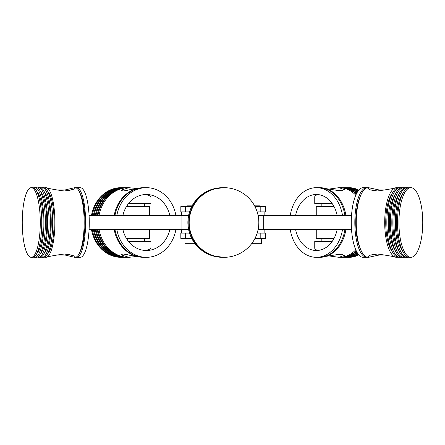 <?xml version="1.0" encoding="UTF-8"?>
<svg xmlns="http://www.w3.org/2000/svg" width="445" height="445" viewBox="0 0 445 445"><rect width="100%" height="100%" fill="white"/><g stroke="black" fill="none" stroke-linecap="round" stroke-linejoin="round"><path stroke-width="0.67" d="M257.166 211.903L265.609 211.903L265.609 206.602L254.979 206.602M191.712 206.602L180.826 206.602L180.826 211.903L189.52 211.903M191.712 238.398L180.826 238.398L180.826 233.097L185.626 233.097L185.626 238.398M257.166 233.097L265.609 233.097L265.609 238.398L254.979 238.398M246.597 196.006L247.064 196.006L247.064 196.406M199.371 196.64L199.371 196.006L200.094 196.006M200.094 248.994L199.371 248.994L199.371 248.36M247.064 248.594L247.064 248.994L246.597 248.994M189.52 233.097L185.626 233.097M89.089 215.686L188.541 215.686M188.541 229.314L89.089 229.314M126.408 206.602L149.409 206.602L149.409 215.686M149.409 229.314L149.409 238.398L126.408 238.398M316.261 215.686L316.261 206.602L334.039 206.602M334.039 238.398L316.261 238.398L316.261 229.314M258.144 215.686L351.5 215.686M351.5 229.314L258.144 229.314M144.936 194.543C148.875 195.094 150.872 196.106 150.922 197.58L150.922 203.576L128.499 203.576M128.499 241.424L150.922 241.424L150.922 247.42C150.872 248.894 148.875 249.906 144.936 250.457M127.676 190.354L124.083 190.933M143.635 187.679L138.05 188.146L123.376 190.961L121.785 190.671L121.402 190.11L128.783 187.679L136.159 188.469M127.676 254.646L124.083 254.067M136.159 256.531L128.783 257.321L121.402 254.89L121.785 254.329L123.376 254.039L138.05 256.854L143.635 257.321M95.992 215.686A34.821 30.154 -90 0 1 125.562 187.679A34.821 30.154 -90 0 1 126.13 187.684M126.13 257.316A34.821 30.154 -90 0 1 125.562 257.321A34.821 30.154 -90 0 1 95.992 229.314M97.127 229.314A34.821 30.154 90 0 0 126.697 257.321L127.454 257.321A34.821 30.154 -90 0 1 97.883 229.314M97.883 215.686A34.821 30.154 -90 0 1 127.454 187.679L126.697 187.679A34.821 30.154 90 0 0 97.127 215.686M95.23 229.314A34.821 30.154 90 0 0 124.806 257.321L125.562 257.321M125.562 187.679L124.806 187.679A34.821 30.154 90 0 0 95.23 215.686M94.095 215.686A34.821 30.154 -90 0 1 123.671 187.679A34.821 30.154 -90 0 1 124.238 187.684M124.238 257.316A34.821 30.154 -90 0 1 123.671 257.321A34.821 30.154 -90 0 1 94.095 229.314M99.018 229.314A34.821 30.154 90 0 0 128.594 257.321A34.821 30.154 90 0 0 128.688 257.321M128.688 187.679A34.821 30.154 90 0 0 128.594 187.679A34.821 30.154 90 0 0 99.018 215.686M127.454 187.679A34.821 30.154 -90 0 1 128.021 187.684M128.021 257.316A34.821 30.154 -90 0 1 127.454 257.321M92.204 215.686A34.821 30.154 -90 0 1 121.78 187.679A34.821 30.154 -90 0 1 122.347 187.684M122.347 257.316A34.821 30.154 -90 0 1 121.78 257.321A34.821 30.154 -90 0 1 92.204 229.314M93.339 229.314A34.821 30.154 90 0 0 122.915 257.321L123.671 257.321M123.671 187.679L122.915 187.679A34.821 30.154 90 0 0 93.339 215.686M121.78 187.679L121.023 187.679A34.821 30.154 90 0 0 91.448 215.686M91.448 229.314A34.821 30.154 90 0 0 121.023 257.321L121.78 257.321M114.159 229.314A34.821 30.154 90 0 0 143.729 257.321A34.821 30.154 90 0 0 144.108 257.321M144.108 187.679A34.821 30.154 90 0 0 143.729 187.679A34.821 30.154 90 0 0 114.159 215.686M114.916 229.314A34.821 30.154 90 0 0 144.486 257.321L146.383 257.321A34.821 30.154 90 0 0 175.953 229.314M175.953 215.686A34.821 30.154 90 0 0 146.383 187.679L144.486 187.679A34.821 30.154 90 0 0 114.916 215.686M116.807 229.314A34.821 30.154 90 0 0 146.383 257.321M146.383 187.679A34.821 30.154 90 0 0 116.807 215.686M122.853 229.314A28.007 24.258 90 0 0 146.383 250.507A28.007 24.258 90 0 0 169.907 229.314M169.907 215.686A28.007 24.258 90 0 0 146.383 194.493A28.007 24.258 90 0 0 122.853 215.686M223.218 257.321L212.632 255.758L208.455 254.039M222.828 257.321L222.817 257.321A34.821 34.81 -90 0 0 222.823 257.321C213.878 256.27 209.083 255.174 208.46 254.039C209.556 255.174 214.601 256.27 223.601 257.321L223.607 257.321A34.821 34.81 -90 0 1 188.802 222.5A34.821 34.81 -90 0 1 223.613 187.679L223.601 187.679C214.601 188.73 209.556 189.826 208.46 190.961C209.083 189.826 213.878 188.73 222.828 187.679L223.218 187.679M208.455 190.961L212.632 189.242L222.817 187.679A34.821 34.81 -90 0 1 222.823 187.679M223.813 187.679L223.768 187.679A34.821 34.81 90 0 0 188.958 222.5A34.821 34.81 90 0 0 223.768 257.321L223.813 257.321A34.821 34.81 -90 0 1 189.003 222.5A34.821 34.81 -90 0 1 223.841 187.679M223.74 257.321A34.821 34.81 -90 0 1 188.903 222.5A34.821 34.81 -90 0 1 223.74 187.679M223.907 187.679L223.868 187.679A34.821 34.81 90 0 0 189.058 222.5A34.821 34.81 90 0 0 223.868 257.321L223.907 257.321A34.821 34.81 -90 0 1 189.097 222.5A34.821 34.81 -90 0 1 223.941 187.679M223.713 187.679L223.674 187.679A34.821 34.81 90 0 0 188.864 222.5A34.821 34.81 90 0 0 223.674 257.321L223.713 257.321M224.007 187.679L223.969 187.679A34.821 34.81 90 0 0 189.158 222.5A34.821 34.81 90 0 0 223.969 257.321L224.007 257.321A34.821 34.81 -90 0 1 189.197 222.5A34.821 34.81 -90 0 1 224.007 187.679A34.821 34.81 -90 0 1 258.818 222.5A34.821 34.81 -90 0 1 224.007 257.321M222.778 257.321A34.821 34.81 -90 0 0 222.8 257.321A34.821 34.81 -90 0 1 188.007 222.5A34.821 34.81 -90 0 1 222.817 187.679A34.821 34.81 -90 0 0 222.778 187.679L222.684 187.679A34.821 34.81 -90 0 0 187.873 222.5A34.821 34.81 -90 0 0 222.684 257.321L222.778 257.321A34.821 34.81 -90 0 1 187.968 222.5A34.821 34.81 -90 0 1 222.778 187.679M65.092 189.948L74.771 187.679L75.272 187.89M45.885 257.321L46.252 257.321C49.417 256.27 55.447 255.174 64.33 254.039C72.774 255.174 76.251 256.27 74.771 257.321L75.133 257.321A34.821 9.011 90 0 0 84.15 222.5A34.821 9.011 90 0 0 75.133 187.679L74.771 187.679C76.251 188.73 72.774 189.826 64.33 190.961C55.447 189.826 49.417 188.73 46.252 187.679L45.885 187.679A34.821 9.011 90 0 1 54.902 222.5A34.821 9.011 90 0 1 45.885 257.321A34.821 9.011 90 0 1 44.789 257.065M68.413 190.655L68.836 190.399L67.896 190.377M68.413 254.345L68.836 254.601L67.896 254.623M75.272 257.11L74.771 257.321L65.092 255.052M38.576 257.321L40.039 257.321A34.821 9.011 -90 0 0 49.05 222.5A34.821 9.011 -90 0 0 40.039 187.679L38.576 187.679A34.821 9.011 90 0 1 47.587 222.5A34.821 9.011 90 0 1 38.576 257.321A34.821 9.011 90 0 1 37.48 257.065M44.216 253.355A31.795 8.227 -90 0 0 50.457 222.5A31.795 8.227 -90 0 0 44.216 191.645M41.135 187.935A34.821 9.011 90 0 1 42.23 187.679A34.821 9.011 90 0 1 51.242 222.5A34.821 9.011 90 0 1 42.23 257.321A34.821 9.011 90 0 1 41.135 257.065M37.48 187.935A34.821 9.011 90 0 1 38.576 187.679M40.556 253.355A31.795 8.227 -90 0 0 46.803 222.5A31.795 8.227 -90 0 0 40.556 191.645M34.921 257.321L36.379 257.321A34.821 9.011 -90 0 0 45.396 222.5A34.821 9.011 -90 0 0 36.379 187.679L34.921 187.679A34.821 9.011 90 0 1 43.933 222.5A34.821 9.011 90 0 1 34.921 257.321A34.821 9.011 90 0 1 33.82 257.065M44.789 187.935A34.821 9.011 90 0 1 45.885 187.679M47.871 253.355A31.795 8.227 -90 0 0 54.118 222.5A31.795 8.227 -90 0 0 47.871 191.645M42.23 257.321L43.693 257.321A34.821 9.011 -90 0 0 52.705 222.5A34.821 9.011 -90 0 0 43.693 187.679L42.23 187.679M31.261 257.321L32.724 257.321A34.821 9.011 -90 0 0 41.735 222.5A34.821 9.011 -90 0 0 32.724 187.679L31.261 187.679A34.821 9.011 90 0 1 40.273 222.5A34.821 9.011 90 0 1 31.261 257.321A34.821 9.011 90 0 1 22.25 222.5A34.821 9.011 90 0 1 31.261 187.679M36.902 253.355A31.795 8.227 -90 0 0 43.148 222.5A31.795 8.227 -90 0 0 36.902 191.645M33.82 187.935A34.821 9.011 90 0 1 34.921 187.679M79.933 193.019A32.174 8.327 90 0 1 84.923 222.5A32.174 8.327 90 0 1 79.933 251.981M75.867 187.796A34.821 9.011 90 0 1 76.596 187.679A34.821 9.011 90 0 1 85.612 222.5A34.821 9.011 90 0 1 76.596 257.321A34.821 9.011 90 0 1 75.867 257.204M76.596 187.679L80.256 187.679A34.821 9.011 90 0 1 89.267 222.5A34.821 9.011 90 0 1 80.256 257.321L76.596 257.321M332.193 203.576L314.749 203.576L314.749 196.874C314.743 195.794 315.911 195.038 318.264 194.599M318.264 250.402C315.911 249.962 314.743 249.206 314.749 248.126L314.749 241.424L332.193 241.424M342.555 190.81L336.82 190.327M329.511 188.997L339.001 187.679L344.274 189.564L340.82 190.961L319.899 187.679M337.499 190.66L337.076 190.527M337.499 254.34L337.076 254.473M342.555 254.19L336.82 254.673M319.899 257.321L340.82 254.039L344.274 255.436L339.001 257.321L329.511 256.003M342.405 187.69A34.821 26.678 90 0 1 343.134 187.679A34.821 26.678 90 0 1 356.996 192.746M356.996 252.254A34.821 26.678 90 0 1 343.134 257.321A34.821 26.678 90 0 1 342.405 257.31M356.245 250.802A34.821 26.678 90 0 1 340.703 257.321L341.677 257.321A34.821 26.678 -90 0 0 356.545 251.414M356.545 193.586A34.821 26.678 -90 0 0 341.677 187.679L340.703 187.679A34.821 26.678 90 0 1 356.245 194.198M343.134 257.321L344.107 257.321A34.821 26.678 -90 0 0 357.296 252.771M357.296 192.229A34.821 26.678 -90 0 0 344.107 187.679L343.134 187.679M344.836 187.69A34.821 26.678 90 0 1 345.57 187.679A34.821 26.678 90 0 1 357.747 191.517M357.747 253.483A34.821 26.678 90 0 1 345.57 257.321A34.821 26.678 90 0 1 344.836 257.31M339.118 257.321A34.821 26.678 -90 0 0 339.24 257.321A34.821 26.678 -90 0 0 355.789 249.812M355.789 195.188A34.821 26.678 -90 0 0 339.24 187.679A34.821 26.678 -90 0 0 339.118 187.679M339.974 187.69A34.821 26.678 90 0 1 340.703 187.679M340.703 257.321A34.821 26.678 90 0 1 339.974 257.31M347.272 187.69A34.821 26.678 90 0 1 348.001 187.679A34.821 26.678 90 0 1 358.498 190.488M358.498 254.512A34.821 26.678 90 0 1 348.001 257.321A34.821 26.678 90 0 1 347.272 257.31M345.57 257.321L346.544 257.321A34.821 26.678 -90 0 0 358.047 253.917M358.047 191.083A34.821 26.678 -90 0 0 346.544 187.679L345.57 187.679M358.798 190.126A34.821 26.678 -90 0 0 348.975 187.679L348.001 187.679M348.001 257.321L348.975 257.321A34.821 26.678 -90 0 0 358.798 254.874M319.293 257.316A34.821 26.678 -90 0 0 319.777 257.321A34.821 26.678 -90 0 0 345.937 229.314M345.937 215.686A34.821 26.678 -90 0 0 319.777 187.679A34.821 26.678 -90 0 0 319.293 187.684M290.212 229.314A34.821 26.678 -90 0 0 316.373 257.321L318.804 257.321A34.821 26.678 -90 0 0 344.964 229.314M344.964 215.686A34.821 26.678 -90 0 0 318.804 187.679L316.373 187.679A34.821 26.678 -90 0 0 290.212 215.686M316.373 257.321A34.821 26.678 -90 0 0 342.533 229.314M342.533 215.686A34.821 26.678 -90 0 0 316.373 187.679M295.563 229.314A28.007 21.455 -90 0 0 316.373 250.507A28.007 21.455 -90 0 0 337.182 229.314M337.182 215.686A28.007 21.455 -90 0 0 316.373 194.493A28.007 21.455 -90 0 0 295.563 215.686M397.68 257.182A34.821 11.909 -90 0 1 396.612 257.321A34.821 11.909 -90 0 1 384.703 222.5A34.821 11.909 -90 0 1 396.612 187.679L396.256 187.679C392.368 188.73 386.06 189.826 377.338 190.961L370.251 189.831L367.626 188.046L368.516 187.679L379.045 189.948M375.04 190.349L374.061 190.454L374.707 190.827M375.04 254.651L374.061 254.546L374.707 254.173M379.045 255.052L368.516 257.321L367.626 256.954L370.251 255.169L377.338 254.039C386.06 255.174 392.368 256.27 396.256 257.321L396.612 257.321M403.726 187.679L402.302 187.679A34.821 11.909 90 0 0 390.393 222.5A34.821 11.909 90 0 0 402.302 257.321L403.726 257.321A34.821 11.909 -90 0 1 391.817 222.5A34.821 11.909 -90 0 1 403.726 187.679A34.821 11.909 -90 0 1 404.794 187.818M395.711 193.503A31.795 10.875 90 0 0 389.297 222.5A31.795 10.875 90 0 0 395.711 251.497M401.24 257.182A34.821 11.909 -90 0 1 400.172 257.321A34.821 11.909 -90 0 1 388.262 222.5A34.821 11.909 -90 0 1 400.172 187.679A34.821 11.909 -90 0 1 401.24 187.818M404.794 257.182A34.821 11.909 -90 0 1 403.726 257.321M399.265 193.503A31.795 10.875 90 0 0 392.852 222.5A31.795 10.875 90 0 0 399.265 251.497M407.286 187.679L405.862 187.679A34.821 11.909 90 0 0 393.953 222.5A34.821 11.909 90 0 0 405.862 257.321L407.286 257.321A34.821 11.909 -90 0 1 395.371 222.5A34.821 11.909 -90 0 1 407.286 187.679A34.821 11.909 -90 0 1 408.349 187.818M396.612 187.679A34.821 11.909 -90 0 1 397.68 187.818M392.151 193.503A31.795 10.875 90 0 0 385.737 222.5A31.795 10.875 90 0 0 392.151 251.497M400.172 187.679L398.748 187.679A34.821 11.909 90 0 0 386.839 222.5A34.821 11.909 90 0 0 398.748 257.321L400.172 257.321M410.841 187.679L409.417 187.679A34.821 11.909 90 0 0 397.507 222.5A34.821 11.909 90 0 0 409.417 257.321L410.841 257.321A34.821 11.909 -90 0 1 398.931 222.5A34.821 11.909 -90 0 1 410.841 187.679A34.821 11.909 -90 0 1 422.75 222.5A34.821 11.909 -90 0 1 410.841 257.321M402.82 193.503A31.795 10.875 90 0 0 396.412 222.5A31.795 10.875 90 0 0 402.82 251.497M408.349 257.182A34.821 11.909 -90 0 1 407.286 257.321M368.516 257.321L368.16 257.321A34.821 11.909 -90 0 1 356.25 222.5A34.821 11.909 -90 0 1 368.16 187.679L368.516 187.679M360.15 248.271A32.174 11.003 -90 0 1 355.733 222.5A32.174 11.003 -90 0 1 360.15 196.729M367.448 257.26A34.821 11.909 -90 0 1 366.736 257.321A34.821 11.909 -90 0 1 354.826 222.5A34.821 11.909 -90 0 1 366.736 187.679A34.821 11.909 -90 0 1 367.448 187.74M366.736 257.321L363.181 257.321A34.821 11.909 -90 0 1 351.272 222.5A34.821 11.909 -90 0 1 363.181 187.679L366.736 187.679M184.987 238.398L184.987 243.699L195.06 243.699M186.878 206.602L186.878 205.846L192.112 205.846M251.625 243.699L261.443 243.699L261.443 238.398M254.579 205.846L259.552 205.846L259.552 206.602M376.787 255.052L385.726 255.052M333.806 255.052L335.569 255.052L333.806 255.052M55.998 255.052L64.547 255.052M68.235 190.683L66.566 189.948L55.931 189.948M337.165 190.605L335.569 189.948L333.806 189.948M385.726 189.948L376.331 189.948L374.573 190.783M185.626 206.602L185.626 211.903M260.809 206.602L260.809 211.903M260.809 233.097L260.809 238.398M181.91 215.686L181.91 229.314M263.674 215.686L263.674 229.314M181.582 211.903L181.582 215.686M181.582 229.314L181.582 233.097M264.853 211.903L264.853 215.686M264.853 229.314L264.853 233.097M70.099 190.327L68.552 190.327M68.552 254.673L70.099 254.673M371.859 190.327L374.562 190.327M374.562 254.673L371.859 254.673M321.184 203.576L321.184 206.602M321.184 238.398L321.184 241.424M127.832 204.45L127.832 206.602M127.832 238.398L127.832 240.55M144.486 203.576L144.486 206.602M144.486 238.398L144.486 241.424M374.573 254.217L376.331 255.052M337.165 254.395L335.569 255.052M68.235 254.317L66.566 255.052"/></g></svg>
